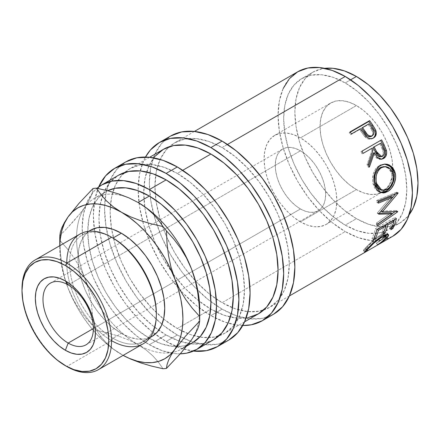 <?xml version="1.0" encoding="UTF-8"?>
<svg xmlns="http://www.w3.org/2000/svg" width="440" height="440" viewBox="0 0 440 440"><rect width="100%" height="100%" fill="white"/><g stroke="black" fill="none" stroke-linecap="round" stroke-linejoin="round"><path stroke-width="0.33" stroke-dasharray="2.2 1.65" d="M300.459 208.967L93.363 328.532L300.459 208.967L305.371 211.244L310.096 212.316L314.452 212.146L318.269 210.733L321.404 208.131L323.73 204.446L325.16 199.821L325.644 194.425L325.16 188.474L323.73 182.188L321.404 175.819L318.269 169.604L314.452 163.779L310.096 158.582L305.371 154.198L300.459 150.799A35.618 20.565 -120 0 0 282.651 149.034A35.618 20.565 -120 0 0 277.189 177.579A35.618 20.565 -120 0 0 300.459 208.967A35.618 20.565 -120 0 0 318.269 210.733A35.618 20.565 -120 0 0 323.73 182.188A35.618 20.565 -120 0 0 300.459 150.799L295.548 148.522L290.818 147.45L286.468 147.62L282.651 149.034L279.516 151.635L277.189 155.32L275.754 159.946L275.27 165.341L275.754 171.298L277.189 177.579L279.516 183.953L282.651 190.168L286.468 195.987L290.818 201.19L295.548 205.573L300.459 208.967M68.178 284.906L300.459 150.799L68.178 284.906M227.497 144.452L222.101 147.571A94.985 54.84 60 0 1 284.152 231.27A94.985 54.84 60 0 1 269.594 307.384A94.985 54.84 60 0 1 263.665 310.046A94.985 54.84 60 0 1 232.485 307.747A94.985 54.84 60 0 1 222.101 302.682L345.235 231.589A94.985 54.84 -120 0 0 392.728 236.291L382.553 240.064L370.942 240.526L358.341 237.666L345.235 231.589L222.101 302.682L208.995 293.629L196.394 281.941L184.784 268.07L174.603 252.544L166.254 235.972L160.045 218.977L156.222 202.224L154.935 186.346L156.222 171.963L160.045 159.621L166.254 149.793L174.603 142.863L184.784 139.095L196.394 138.633L208.995 141.493L222.101 147.571L235.202 156.624L247.803 168.311L259.413 182.182L269.594 197.703L277.948 214.28L284.152 231.27L287.975 248.028L289.267 263.901L287.975 278.289L284.152 290.631L277.948 300.454L269.594 307.384L259.413 311.157L247.803 311.619L235.202 308.759L222.101 302.682A94.985 54.84 60 0 1 210.551 294.861A94.985 54.84 60 0 1 155.93 200.261A94.985 54.84 60 0 1 155.744 174.818A94.985 54.84 60 0 1 169.34 146.669A94.985 54.84 60 0 1 174.603 142.863A94.985 54.84 60 0 1 222.101 147.571L227.497 144.452M350.62 79.833L345.235 82.94A87.071 50.27 60 0 1 402.122 159.665A87.071 50.27 60 0 1 388.773 229.438A87.071 50.27 60 0 1 345.235 225.126L356.433 218.664A87.071 50.27 -120 0 0 399.966 222.976A87.071 50.27 -120 0 0 409.178 214.693L407.622 216.623L399.966 222.976L388.773 229.438L379.445 232.892L368.797 233.316L357.247 230.692L345.235 225.126A87.071 50.27 60 0 1 288.354 148.396A87.071 50.27 60 0 1 301.702 78.628A87.071 50.27 60 0 1 345.235 82.94L350.62 79.833M300.459 221.892A51.453 29.706 60 0 1 266.849 176.556A51.453 29.706 60 0 1 274.736 135.328A51.453 29.706 60 0 1 300.459 137.874L356.433 105.562A51.453 29.706 -120 0 0 330.704 103.01A51.453 29.706 -120 0 0 322.817 144.238A51.453 29.706 -120 0 0 356.433 189.58L300.459 221.892L293.359 216.992L286.539 210.656L280.247 203.143L274.736 194.739L270.21 185.757L266.849 176.556L264.776 167.481L264.077 158.879L264.776 151.085L266.849 144.403L270.21 139.079L274.736 135.328L280.247 133.287L286.539 133.034L293.359 134.585L300.459 137.874L307.555 142.78L314.38 149.111L320.672 156.624L326.183 165.033L330.709 174.009L334.07 183.216L336.144 192.291L336.842 200.888L336.144 208.681L334.07 215.369L330.709 220.688L326.183 224.444L320.672 226.485L314.38 226.732L307.555 225.187L300.459 221.892L356.433 189.58A51.453 29.706 -120 0 0 382.157 192.126A51.453 29.706 -120 0 0 392.81 167.844A51.453 29.706 -120 0 0 356.433 105.562L300.459 137.874A51.453 29.706 60 0 1 334.07 183.216A51.453 29.706 60 0 1 326.183 224.444A51.453 29.706 60 0 1 300.459 221.892M222.101 309.144A102.905 59.411 -120 0 0 231.308 313.786A102.905 59.411 -120 0 0 273.548 314.243L262.526 318.324L249.942 318.824L236.297 315.728L222.101 309.144L210.903 315.607L222.101 309.144L207.906 299.338L194.255 286.671L181.676 271.645L170.649 254.832L161.601 236.874L154.875 218.466L150.733 200.316L149.336 183.117L150.733 167.53L154.875 154.16L161.601 143.517L170.649 136.01A102.905 59.411 -120 0 0 149.919 172.816A102.905 59.411 -120 0 0 150.205 196.548A102.905 59.411 -120 0 0 153.786 214.61A102.905 59.411 -120 0 0 197.263 289.762A102.905 59.411 -120 0 0 210.898 301.675A102.905 59.411 -120 0 0 222.101 309.144M242.748 325.518A102.905 59.411 60 0 1 210.903 315.607A102.905 59.411 60 0 1 145.481 157.047L143.682 160.622L139.541 173.993L138.144 189.58L139.541 206.778L143.682 224.928L150.403 243.337L159.451 261.294L170.478 278.108L183.062 293.134L196.708 305.8L210.903 315.607L225.099 322.19L238.75 325.286L242.748 325.523M177.32 335A102.905 59.411 -120 0 0 183.618 338.316A102.905 59.411 -120 0 0 193.43 342.21A102.905 59.411 -120 0 0 228.773 340.093L217.745 344.179L205.167 344.68L191.516 341.577L177.32 335L166.128 341.462L177.32 335L163.125 325.188L149.479 312.527L136.895 297.5L125.868 280.682L116.82 262.724L110.099 244.321L105.958 226.166L104.561 208.967L105.958 193.386L110.099 180.01L116.82 169.367L125.868 161.86A102.905 59.411 -120 0 0 105.061 199.408A102.905 59.411 -120 0 0 106.189 227.607A102.905 59.411 -120 0 0 161.992 324.264A102.905 59.411 -120 0 0 177.32 335M193.452 351.087A102.905 59.411 60 0 1 166.128 341.462A102.905 59.411 60 0 1 98.692 186.951M79.893 234.108A63.327 36.559 -120 0 0 70.186 284.851A63.327 36.559 -120 0 0 111.557 340.654L66.776 366.504L111.557 340.654L112.954 338.228A61.347 35.42 -120 0 0 156.332 313.181M156.327 313.984A61.347 35.42 60 0 1 143.627 341.264A61.347 35.42 60 0 1 112.954 338.228L111.557 340.654A63.327 36.559 -120 0 0 143.215 343.789M121.352 333.382A61.347 35.42 -120 0 0 152.02 336.418L145.448 338.855L137.951 339.152L129.811 337.304L121.352 333.382L112.888 327.531L104.748 319.985L97.251 311.025L90.679 301.004L85.283 290.296L81.274 279.323L78.804 268.499L77.974 258.247L78.804 248.958L81.274 240.988L85.283 234.641L90.679 230.164A61.347 35.42 -120 0 0 81.274 279.323A61.347 35.42 -120 0 0 121.352 333.382L112.954 338.228L121.352 333.382M199.606 313.247A87.071 50.27 60 0 1 198.534 322.3A87.071 50.27 60 0 1 191.461 339.928A87.071 50.27 -120 0 0 198.534 322.3A87.071 50.27 -120 0 0 199.606 313.247A87.071 50.27 -120 0 0 199.711 309.144M186.879 346L181.676 349.002A87.071 50.27 60 0 1 172.821 352.363A87.071 50.27 60 0 1 138.144 344.691L149.336 338.228A87.071 50.27 -120 0 0 176.864 346.621A87.071 50.27 -120 0 0 192.869 342.54M166.128 335A94.985 54.84 -120 0 0 180.835 341.605A94.985 54.84 -120 0 0 213.62 339.702L203.445 343.47L191.829 343.932L179.229 341.072L166.128 335L149.336 344.691L166.128 335A94.985 54.84 -120 0 1 158.746 330.264A94.985 54.84 -120 0 1 99.368 227.42A94.985 54.84 -120 0 1 102.339 196.323A94.985 54.84 -120 0 1 118.635 175.18L110.281 182.111L104.076 191.934L100.254 204.276L98.962 218.664L100.254 234.537L104.076 251.295L110.281 268.285L118.635 284.861L128.81 300.382L140.426 314.254L153.027 325.941L166.128 335M180.224 353.837A94.985 54.84 60 0 1 149.336 344.691A94.985 54.84 60 0 1 88.748 265.623A94.985 54.84 60 0 1 97.042 188.276L93.489 191.802L87.285 201.63L83.463 213.972L82.17 228.355L83.463 244.233L87.285 260.986L93.489 277.981L101.844 294.558L112.019 310.079L123.635 323.95L136.23 335.638L149.336 344.691L162.437 350.768L175.038 353.628L180.224 353.837M163.411 149.325A94.985 54.84 -120 0 0 146.63 171.963A94.985 54.84 -120 0 0 143.737 193.105A94.985 54.84 -120 0 0 144.744 206.773A94.985 54.84 -120 0 0 148.143 222.976A94.985 54.84 -120 0 0 198.809 300.894A94.985 54.84 -120 0 0 210.65 308.995A94.985 54.84 -120 0 0 210.903 309.144L177.32 328.532A94.985 54.84 60 0 1 163.609 318.984A94.985 54.84 60 0 1 111.568 228.844A94.985 54.84 60 0 1 110.495 204.589A94.985 54.84 60 0 1 114.015 188.513A94.985 54.84 60 0 1 124.564 172.519A94.985 54.84 60 0 1 129.828 168.718A94.985 54.84 60 0 1 177.32 173.421L182.721 170.302L177.32 173.421A94.985 54.84 60 0 1 239.377 257.125A94.985 54.84 60 0 1 224.813 333.24A94.985 54.84 60 0 1 218.889 335.896A94.985 54.84 60 0 1 199.766 337.034A94.985 54.84 60 0 1 187.781 333.63A94.985 54.84 60 0 1 177.32 328.532L210.903 309.144A94.985 54.84 -120 0 0 230.401 317.064A94.985 54.84 -120 0 0 258.396 313.852M191.461 339.928A87.071 50.27 -120 0 1 172.821 352.363A87.071 50.27 -120 0 1 138.144 344.691A87.071 50.27 60 0 1 84.821 278.361A87.071 50.27 -120 0 0 138.144 344.691L146.157 350.009L152.862 355.861L158.433 362.17L162.976 368.726L158.433 362.17L152.862 355.861L146.157 350.009L138.144 344.691L149.336 338.228A87.071 50.27 -120 0 1 92.455 261.498A87.071 50.27 -120 0 1 105.798 191.73A87.071 50.27 -120 0 1 107.674 190.735L105.798 191.73L98.142 198.083L92.455 207.086L88.951 218.4L87.769 231.589L88.951 246.142L92.455 261.503L98.142 277.079L105.798 292.27L115.132 306.499L125.774 319.215L137.324 329.929L149.336 338.228L161.348 343.8L172.898 346.418L183.541 345.994L192.874 342.54M84.821 207.268A87.071 50.27 60 0 1 94.606 198.193A87.071 50.27 60 0 1 101.514 195.305A87.071 50.27 60 0 1 137.863 202.345A87.071 50.27 -120 0 0 101.514 195.305A87.071 50.27 -120 0 0 84.821 207.268L88.512 201.514L91.02 196.499L92.472 192.17L93.043 188.474L92.472 192.17L91.02 196.499L88.512 201.514L84.821 207.268A87.071 50.27 -120 0 0 84.821 278.361A87.071 50.27 60 0 1 84.821 207.268L79.855 213.813L84.821 207.268M67.205 248.677L59.807 240.383L60.373 252.571L61.798 264.611L64.29 276.485L68.029 288.057L72.507 298.37L77.814 308.429L83.87 318.054L90.563 327.091L97.79 335.374L105.413 342.766L113.311 349.14L123.129 355.382A87.071 50.27 60 0 1 121.352 354.387A87.071 50.27 60 0 1 68.029 288.057A87.071 50.27 60 0 1 59.78 247.748L60.308 257.329L61.881 267.355L64.466 277.656L68.029 288.057L72.908 298.755L78.843 308.644L85.646 317.741L93.043 326.034L92.477 313.847L91.053 301.802L88.561 289.933L84.821 278.361L79.943 267.663L74.008 257.769L67.205 248.677L59.807 240.383L60.373 252.571L61.798 264.611L64.29 276.485L68.029 288.057L72.908 298.755L78.843 308.644L85.646 317.741L93.043 326.034A98.945 57.129 -120 0 0 96.514 330.352A98.945 57.129 60 0 1 93.043 326.034L92.477 313.847L91.053 301.802L88.561 289.933L84.821 278.361L79.943 267.663L74.008 257.769L67.205 248.677M73.909 220.814L79.855 213.813L67.177 228.146L73.909 220.814M59.807 235.752L67.177 228.146L59.807 235.752M107.888 332.981L96.514 330.352L101.057 336.908L106.629 343.216L113.339 349.069L123.129 355.382L113.339 349.069L106.629 343.216L101.057 336.908L96.514 330.352L107.888 332.981L118.751 336.177L107.888 332.981M128.882 340.043L118.751 336.177L128.882 340.043L138.144 344.691L128.882 340.043M59.807 245.702L59.78 247.748A87.071 50.27 60 0 1 59.807 245.702M59.78 238.051A98.945 57.129 -120 0 0 59.807 240.383M68.029 216.959L64.339 222.712M112.954 338.228A61.347 35.42 60 0 1 72.88 284.168A61.347 35.42 60 0 1 82.28 235.01A61.347 35.42 60 0 1 112.954 238.051A61.347 35.42 -120 0 0 69.575 263.093A61.347 35.42 -120 0 0 112.954 338.228M22 288.948A63.327 36.559 -120 0 0 66.776 366.504A63.327 36.559 60 0 1 22.006 289.762M111.557 340.654A63.327 36.559 60 0 1 66.776 263.093M177.32 173.421L190.427 182.474L203.027 194.161L214.638 208.032L224.813 223.559L233.167 240.13L239.377 257.125L243.199 273.878L244.486 289.757L243.199 304.139L239.377 316.481L233.167 326.31L224.813 333.24L214.638 337.007L203.027 337.469L190.427 334.609L177.32 328.532L164.219 319.479L151.619 307.791L140.008 293.92L129.828 278.399L121.473 261.822L115.269 244.833L111.447 228.074L110.154 212.201L111.447 197.813L115.269 185.471L121.473 175.648L129.828 168.718L140.008 164.945L151.619 164.483L164.219 167.343L177.32 173.421M193.974 351.142L180.323 348.04L166.128 341.462L151.932 331.65L138.281 318.989L125.703 303.963L114.675 287.144L105.628 269.192L98.901 250.784L94.76 232.628L93.363 215.43L94.76 199.848L98.901 186.478M155.056 156.255L148.852 166.084L145.03 178.426L143.737 192.808L145.03 208.687L148.852 225.44L155.056 242.435L163.411 259.012L173.591 274.533L185.202 288.404L197.802 300.091L210.903 309.144L224.01 315.222L236.61 318.082L248.221 317.62M312.895 72.16L301.702 78.628L294.047 84.981L288.354 93.984L284.851 105.297L283.668 118.487L284.851 133.04L288.354 148.396L294.047 163.972L301.702 179.168L311.031 193.397L321.673 206.113L333.223 216.827L345.235 225.126L356.433 218.664A87.071 50.27 -120 0 1 299.547 141.933A87.071 50.27 -120 0 1 312.895 72.16A87.071 50.27 -120 0 1 324.676 68.327L322.223 68.706L312.895 72.166L305.239 78.518L299.547 87.522L296.043 98.835L294.861 112.024L296.043 126.577L299.547 141.933L305.239 157.509L312.895 172.706L322.223 186.934L332.871 199.65L344.421 210.364L356.433 218.664L368.445 224.23L379.995 226.853L390.638 226.43L399.966 222.976M356.433 189.58L349.333 184.674L342.507 178.343L336.221 170.83L330.704 162.421L326.183 153.445L322.817 144.238L320.749 135.163L320.05 126.566L320.749 118.773L322.817 112.085L326.183 106.766L330.704 103.01L336.221 100.969L342.507 100.716L349.333 102.267L356.433 105.562L363.528 110.462L370.354 116.793L376.646 124.311L382.157 132.715L386.683 141.697L390.043 150.898L392.111 159.973L392.81 168.575L392.111 176.369L390.043 183.051L386.683 188.375L382.157 192.126L376.646 194.167L370.354 194.42L363.528 192.869L356.433 189.58M380.418 189.855L385.77 188.98L387.139 189.431L385.77 188.98C390.874 185.399 392.876 180.257 391.765 173.558L393.085 173.784L391.765 173.558L388.834 168.57L383.999 166.59M382.69 156.255L381.513 156.437C383.746 154.253 383.873 151.498 381.893 148.17L383.009 147.851L381.893 148.17L383.334 152.658L382.882 154.897L381.513 156.437L382.69 156.255M379.66 143.627A93.011 53.697 60 0 1 381.893 148.17A93.011 53.697 60 0 0 379.66 143.627M380.495 156.805L379.599 156.805M381.084 156.646L381.513 156.437M371.36 136.383C373.511 134.283 373.384 131.72 370.981 128.695L371.872 127.958L370.981 128.695L372.933 132.836L372.647 134.926L371.36 136.383M368.214 124.608A93.011 53.697 60 0 1 370.981 128.695A93.011 53.697 60 0 0 368.214 124.608L361.68 128.376L369.039 123.783L368.214 124.608M376.415 243.111L382.08 239.509L385.875 236.203C383.884 238.299 380.793 240.62 376.602 243.166L377.641 244.844L376.415 243.111C379.808 240.961 382.311 239.025 383.928 237.298L380.842 240.042L376.415 243.111L377.476 244.772L376.415 243.111M385.011 234.768L379.968 236.187L380.71 237.056L379.968 236.187C374.611 239.74 370.381 243.32 367.285 246.945L368.022 247.962L367.285 246.945C365.712 248.617 365.409 249.277 366.372 248.908L367.433 250.575L366.372 248.908L364.21 250.316L364.903 251.433L364.21 250.316L363.44 250.498L365.266 248.111L366.421 249.695L365.266 248.111L372.785 240.686L374.028 242.149L372.785 240.686L380.864 234.773L382.124 236.198L380.864 234.773L387.233 233.134L387.261 234.223L387.211 233.112L386.82 232.865L384.533 233.057L380.864 234.773L376.888 237.38L368.412 244.789L364.117 249.409L363.5 250.234L363.786 250.487L366.372 248.908L365.871 248.699L368.33 245.823L376.387 238.568L380.787 235.73L384.032 234.531L384.764 234.597L385.149 235.224L383.928 237.298L385.022 234.784M391.567 227.189A93.011 53.697 -120 0 0 393.894 221.375A93.011 53.697 60 0 1 391.567 227.189L389.56 228.349L391.567 227.189L391.848 227.491L391.567 227.189M394.416 219.703A93.011 53.697 -120 0 0 395.043 217.382L375.452 228.69A93.011 53.697 60 0 1 371.976 238.502L373.989 237.341A93.011 53.697 -120 0 0 376.701 230.313A93.011 53.697 60 0 1 373.989 237.341L371.976 238.502L373.263 239.882L371.976 238.502A93.011 53.697 60 0 0 375.452 228.69L395.043 217.382L396.402 218.554L395.043 217.382A93.011 53.697 60 0 1 394.416 219.703M392.596 220.209A93.011 53.697 60 0 1 389.56 228.349L390.841 229.735L389.56 228.349A93.011 53.697 60 0 0 392.596 220.209L386.568 223.685L392.596 220.209L392.964 220.539L392.596 220.209M383.532 231.831A93.011 53.697 -120 0 0 385.858 226.017A93.011 53.697 60 0 1 383.532 231.831L381.519 232.991L383.532 231.831L383.812 232.133L383.532 231.831M386.381 224.34A93.011 53.697 -120 0 0 386.568 223.685A93.011 53.697 60 0 1 386.381 224.34M384.56 224.846A93.011 53.697 60 0 1 381.519 232.991L382.806 234.377L381.519 232.991A93.011 53.697 60 0 0 384.56 224.846L377.025 229.196L384.56 224.846L384.929 225.181L384.56 224.846M376.838 229.851A93.011 53.697 -120 0 0 377.025 229.196A93.011 53.697 60 0 1 376.838 229.851M396.671 192.192L376.778 200.426A93.011 53.697 60 0 1 376.998 202.538L378.274 202.01L376.998 202.538L378.389 203.159L376.998 202.538A93.011 53.697 60 0 0 376.778 200.426L396.671 192.192A93.011 53.697 60 0 1 396.699 192.489A93.011 53.697 -120 0 0 396.671 192.192L398.063 192.836L396.671 192.192M380.919 211.073L389.488 201.185L380.919 211.073L396.341 210.502L380.919 211.073M395.582 193.859L396.699 192.489L395.582 193.859M396.303 210.771A93.011 53.697 -120 0 0 396.341 210.502A93.011 53.697 60 0 1 396.303 210.771L395.049 211.651L396.303 210.771L397.689 211.805L396.303 210.771M376.293 224.736L392.117 213.708L376.293 224.736L377.668 225.83L376.293 224.736A93.011 53.697 60 0 0 376.591 222.943L390.951 212.856L376.591 222.943A93.011 53.697 60 0 1 376.293 224.736M377.399 213.34L379.187 213.306L377.399 213.34L378.796 214.192L377.399 213.34A93.011 53.697 60 0 0 377.41 212.9L391.309 196.592L377.41 212.9A93.011 53.697 60 0 1 377.399 213.34M378.202 191.697L380.144 192.401L379.407 192.209L373.202 184.377L375.122 188.887L378.202 191.697M372.911 183.084L373.202 184.377C371.459 176.154 373.505 169.851 379.346 165.457L375.749 168.691L373.423 173.476L372.537 178.987L372.911 183.084M384.742 164.114L381.442 164.527L379.346 165.457L384.571 164.104M383.653 166.595L387.151 167.382L390.011 169.857L391.765 173.558L392.134 177.964L391.122 182.441L388.867 186.335L387.387 187.841L384.082 189.75L382.393 190.086L380.397 189.844M374.841 176.479L375.348 174.257M380.6 140.421A93.011 53.697 -120 0 0 380.545 140.311L360.954 151.624A93.011 53.697 60 0 1 362.076 153.78L363.149 153.362L362.076 153.78A93.011 53.697 60 0 0 360.954 151.624L380.545 140.311A93.011 53.697 60 0 1 380.6 140.421M381.073 159.22L380.463 159.34L376.195 157.608L373.307 153.016L375.397 156.668L377.058 158.373L379.736 159.368L381.117 159.209M368.187 167.255L368.797 165.649L368.187 167.255L369.391 167.123L368.187 167.255A93.011 53.697 60 0 0 367.07 164.516L372.004 150.321L367.07 164.516A93.011 53.697 60 0 1 368.187 167.255M371.118 148.555A93.011 53.697 60 0 1 372.004 150.321L373.098 149.936L372.004 150.321A93.011 53.697 60 0 0 371.118 148.555M373.06 138.188L372.598 138.479C369.941 139.898 367.356 139.304 364.848 136.708L365.783 136.043L364.848 136.708L360.767 131.12A93.011 53.697 60 0 0 359.673 129.536L360.503 128.717L350.631 134.756A93.011 53.697 60 0 0 349.234 132.792L350.031 131.929L349.234 132.792L350.235 132.215L349.234 132.792A93.011 53.697 60 0 1 350.631 134.756L359.673 129.536A93.011 53.697 60 0 1 360.767 131.12L364.205 135.954L366.636 138.226L368.671 139.123L370.739 139.189L373.401 137.929M370.425 136.746L369.391 136.796M283.184 88.528L279.362 100.87L278.069 115.253L279.362 131.131L283.184 147.884L289.388 164.879L297.743 181.451L307.923 196.977L319.534 210.848L332.134 222.536L345.235 231.589A94.985 54.84 -120 0 1 283.184 147.884A94.985 54.84 -120 0 1 297.743 71.77M301.702 78.628L311.031 75.168L321.673 74.745L333.223 77.368L345.235 82.94L357.247 91.24L368.797 101.954L379.445 114.67L388.773 128.898L396.429 144.089L402.122 159.665L405.625 175.027L406.808 189.58L405.625 202.763L402.122 214.077L396.429 223.086L388.773 229.438M386.342 236.847L385.875 236.203L386.342 236.847M366.366 249.75L365.833 248.947L366.372 248.908M385.077 238.882L383.928 237.298L385.077 238.882M376.811 229.867L375.452 228.69L376.811 229.867M374.264 237.644L373.989 237.341L374.264 237.644M377.394 229.532L377.025 229.196L377.394 229.532M386.936 224.021L386.568 223.685L386.936 224.021M377.971 223.993L376.591 222.943L377.971 223.993M397.727 211.536L396.341 210.502L397.727 211.536M398.09 193.138L396.699 192.489L398.09 193.138M378.164 201.003L376.778 200.426L378.164 201.003M378.807 213.741L377.41 212.9L378.807 213.741M380.578 165.407L379.346 165.457L380.578 165.407M374.523 184.608L373.202 184.377L374.523 184.608M362.005 151.156L360.954 151.624L362.005 151.156M368.247 164.329L367.07 164.516L368.247 164.329M350.631 134.756L351.461 133.936L350.631 134.756M361.62 130.334L360.767 131.12L361.62 130.334L364.969 135.069M50.369 283.145L282.651 149.034M289.382 295.961L269.594 307.384M274.736 135.328L330.704 103.01M150.079 337.541L143.627 341.264M244.602 321.816L224.813 333.24M149.617 157.289L129.828 168.718M105.798 191.73L94.606 198.193M59.78 247.748L59.78 245.718M88.737 231.286L82.28 235.01M66.776 366.504L65.379 365.695M326.183 224.444L382.157 192.126M387.233 233.134L388.432 234.608M363.44 250.498L364.518 252.159M383.977 164.098L385.132 164.071M379.407 192.209L380.864 192.681M380.463 159.34L381.695 159.187M194.398 131.439L174.603 142.863M85.987 344.839L318.269 210.733"/><path stroke-width="0.66" d="M68.178 284.906A35.618 20.565 -120 0 0 42.988 299.448A35.618 20.565 -120 0 0 68.178 343.074L65.379 350.29A42.477 24.525 60 0 1 35.343 298.265A42.477 24.525 60 0 1 65.379 280.923L68.178 284.906A35.618 20.565 60 0 1 91.449 316.294A35.618 20.565 60 0 1 85.987 344.839A35.618 20.565 60 0 1 68.178 343.074A35.618 20.565 60 0 1 44.908 311.685A35.618 20.565 60 0 1 50.369 283.145A35.618 20.565 60 0 1 68.178 284.906L65.379 280.923L59.521 278.212L53.884 276.93L48.692 277.139L44.143 278.822L40.403 281.919L37.631 286.314L35.921 291.836L35.343 298.265L35.921 305.366L37.631 312.857L40.403 320.458L44.143 327.866L48.692 334.807L53.884 341.011L59.521 346.236L65.379 350.29L71.236 353.007L76.874 354.283L82.066 354.079L86.614 352.391L90.349 349.294L93.126 344.9L94.837 339.377L95.414 332.948L94.837 325.848L93.126 318.357L90.349 310.756L86.614 303.347L82.066 296.406L76.874 290.202L71.236 284.977L65.379 280.923A42.477 24.525 60 0 1 95.414 332.948A42.477 24.525 60 0 1 65.379 350.29L68.178 343.074L93.363 328.532L68.178 343.074A35.618 20.565 -120 0 0 93.363 328.532A35.618 20.565 -120 0 0 68.178 284.906M194.398 131.439L297.743 71.77A94.985 54.84 -120 0 1 345.235 76.478L358.341 85.531L370.942 97.218L382.553 111.089L392.733 126.61L401.082 143.187L407.292 160.177L411.114 176.935L412.401 192.808L411.114 207.196L407.292 219.538L401.082 229.361L392.733 236.291A94.985 54.84 -120 0 0 407.292 160.177A94.985 54.84 -120 0 0 345.235 76.478L227.497 144.452L345.235 76.478L332.134 70.4L319.534 67.54L307.923 68.002L297.743 71.77L289.388 78.7L283.184 88.528M361.62 130.334A94.985 54.84 -120 0 0 360.503 128.717L351.461 133.936A94.985 54.84 -120 0 0 350.031 131.929L369.622 120.621A94.985 54.84 60 0 1 372.708 125.037L375.546 129.8L376.305 132.737L375.661 135.845L373.131 138.155L371.729 138.611L369.65 138.529L367.593 137.599L365.195 135.355L361.62 130.334A94.985 54.84 -120 0 0 360.503 128.717L351.461 133.936A94.985 54.84 -120 0 0 350.031 131.929L369.622 120.621L368.825 121.484L350.235 132.215L368.825 121.484L369.622 120.621A94.985 54.84 -120 0 1 372.708 125.037L371.844 125.813A93.011 53.697 -120 0 0 368.825 121.484A93.011 53.697 60 0 1 371.844 125.813L374.897 131.159L371.844 125.813L372.708 125.037L375.832 130.493L374.897 131.159C375.892 134.47 375.122 136.912 372.598 138.479M362.005 151.156L381.596 139.849A94.985 54.84 60 0 1 384.104 144.777L386.579 151.173L386.705 152.988L385.803 156.327L383.614 158.516L380.93 159.214L378.235 158.174L377.069 157.075L374.429 152.691L369.391 167.123A94.985 54.84 -120 0 0 368.247 164.329L373.098 149.936A94.985 54.84 -120 0 0 372.191 148.137L363.149 153.362A94.985 54.84 -120 0 0 362.005 151.156L381.596 139.849A94.985 54.84 -120 0 1 384.104 144.777L382.998 145.134A93.011 53.697 -120 0 0 380.6 140.421A93.011 53.697 60 0 1 382.998 145.134L385.297 150.821L382.998 145.134L384.104 144.777L386.458 150.579L385.297 150.821C385.952 154.391 384.989 157.003 382.41 158.653L384.61 156.481L385.528 153.186L385.297 150.821L386.458 150.579C387.139 154.204 386.194 156.849 383.614 158.516L381.073 159.22L383.614 158.516L381.695 159.187L377.372 157.405L374.429 152.691L373.307 153.016L368.797 165.649L373.307 153.016L374.429 152.691L369.391 167.123A94.985 54.84 -120 0 0 368.247 164.329L373.098 149.936A94.985 54.84 -120 0 0 372.191 148.137L363.149 153.362A94.985 54.84 -120 0 0 362.005 151.156M394.675 171.248L395.549 175.214L395.577 178.03L394.207 183.601L391.331 188.392L388.493 190.982L385.424 192.572L383.367 192.995L379.555 192.11L376.47 189.216L374.897 185.878L374.006 181.924L373.83 179.108L374.688 173.503L376.986 168.663L378.653 166.804L381.612 164.879L384.879 164.082L387.096 164.236L389.23 164.94L392.86 167.91L394.675 171.248M392.337 213.868L378.796 214.192A94.985 54.84 -120 0 0 378.807 213.741L392.7 197.257L378.389 203.159A94.985 54.84 -120 0 0 378.164 201.003L398.063 192.836A94.985 54.84 60 0 1 398.09 193.138L382.316 211.921L397.727 211.536A94.985 54.84 60 0 1 397.689 211.805L377.668 225.83A94.985 54.84 -120 0 0 377.971 223.993L392.337 213.868L390.951 212.856L379.187 213.306L390.951 212.856L392.337 213.868L377.971 223.993A94.985 54.84 -120 0 1 377.668 225.83L397.689 211.805L397.353 211.552L397.689 211.805A94.985 54.84 -120 0 0 397.727 211.536L382.316 211.921L380.919 211.073L382.316 211.921L398.09 193.138L397.733 192.973L398.09 193.138A94.985 54.84 -120 0 0 398.063 192.836L378.164 201.003A94.985 54.84 -120 0 1 378.389 203.159L392.7 197.257L391.309 196.592L378.274 202.01L391.309 196.592L392.7 197.257L378.807 213.741A94.985 54.84 -120 0 1 378.796 214.192L392.337 213.868M376.811 229.867L396.402 218.554A94.985 54.84 60 0 1 392.849 228.575L390.841 229.735A94.985 54.84 -120 0 0 393.943 221.419L387.915 224.901A94.985 54.84 60 0 1 384.813 233.216L382.806 234.377A94.985 54.84 -120 0 0 385.908 226.061L378.373 230.412A94.985 54.84 60 0 1 375.271 238.722L373.263 239.882A94.985 54.84 -120 0 0 376.811 229.867L396.402 218.554A94.985 54.84 -120 0 1 392.849 228.575L391.848 227.491L392.849 228.575L390.841 229.735A94.985 54.84 -120 0 0 393.943 221.419L392.964 220.539L393.943 221.419L387.915 224.901L386.936 224.021L387.915 224.901A94.985 54.84 -120 0 1 384.813 233.216L383.812 232.133L384.813 233.216L382.806 234.377A94.985 54.84 -120 0 0 385.908 226.061L384.929 225.181L385.908 226.061L378.373 230.412L377.394 229.532L378.373 230.412A94.985 54.84 -120 0 1 375.271 238.722L374.264 237.644L375.271 238.722L373.263 239.882A94.985 54.84 -120 0 0 376.811 229.867M378.378 244.382L383.719 240.213L386.282 237.083L385.985 236.093L385.264 236.005L381.211 237.644L373.973 243.051L367.911 249.112L366.977 250.327L367.433 250.575L364.584 252.197L366.745 249.332L372.84 243.21L378.142 238.821L382.124 236.198L385.786 234.498L388.053 234.344L388.536 234.784L388.526 235.549L387.558 237.166L385.363 239.399L378.378 244.382M356.433 76.478L350.62 79.833L356.433 76.478L344.421 70.906L332.871 68.283L324.676 68.327A87.071 50.27 -120 0 1 356.433 76.478A87.071 50.27 -120 0 1 410.031 143.534A87.071 50.27 -120 0 1 409.178 214.693L413.314 207.614L416.818 196.301L418 183.117L416.818 168.564L413.314 153.203L407.622 137.626L399.966 122.436L390.638 108.207L379.995 95.491L368.445 84.777L356.433 76.478M170.649 136.01A102.905 59.411 -120 0 1 222.101 141.103L236.297 150.915L249.942 163.576L262.526 178.602L273.548 195.421L282.601 213.378L289.322 231.781L293.464 249.937L294.861 267.135L293.464 282.716L289.322 296.093L282.601 306.735L273.548 314.243A102.905 59.411 -120 0 0 289.322 231.787A102.905 59.411 -120 0 0 222.101 141.103L210.903 147.571A102.905 59.411 60 0 1 278.13 238.249A102.905 59.411 60 0 1 262.356 320.705A102.905 59.411 60 0 1 242.748 325.518L251.328 324.786L262.356 320.705L271.403 313.198L278.13 302.555L282.271 289.185L283.668 273.598L282.271 256.399L278.13 238.249L271.403 219.841L262.356 201.883L251.328 185.07L238.75 170.038L225.099 157.377L210.903 147.571L222.101 141.103L207.906 134.525L194.255 131.423L181.676 131.923L170.649 136.01L159.456 142.472A102.905 59.411 60 0 1 210.903 147.571L196.708 140.987L183.062 137.885L170.478 138.391L159.451 142.472A102.905 59.411 60 0 0 145.481 157.047L150.403 149.98L159.451 142.472M125.873 161.86A102.905 59.411 -120 0 1 177.32 166.958L191.516 176.764L205.167 189.431L217.745 204.457L228.773 221.271L237.82 239.228L244.547 257.637L248.688 275.787L250.085 292.985L248.688 308.572L244.547 321.943L237.82 332.585L228.773 340.093A102.905 59.411 -120 0 0 244.547 257.637A102.905 59.411 -120 0 0 177.32 166.958L166.128 173.421A102.905 59.411 60 0 1 233.354 264.099A102.905 59.411 60 0 1 217.58 346.555A102.905 59.411 60 0 1 193.452 351.087L206.553 350.642L217.58 346.555L226.628 339.048L233.354 328.405L237.49 315.034L238.893 299.448L237.49 282.249L233.354 264.099L226.628 245.691L217.58 227.733L206.553 210.92L193.974 195.894L180.323 183.233L166.128 173.421L177.32 166.958L163.125 160.375L149.479 157.278L136.895 157.779L125.868 161.86L114.675 168.322A102.905 59.411 60 0 1 166.128 173.421L151.932 166.837L138.281 163.74L125.703 164.241L114.675 168.322A102.905 59.411 60 0 0 98.692 186.951L105.628 175.83L114.675 168.322M156.332 314.798L156.332 313.181A61.347 35.42 -120 0 0 112.954 238.051L111.557 237.243L66.776 263.093L65.379 265.518A61.347 35.42 60 0 1 108.757 340.654A61.347 35.42 60 0 1 65.379 365.695L66.776 366.504A63.327 36.559 -120 0 0 111.557 340.654A63.327 36.559 -120 0 0 66.776 263.093A63.327 36.559 60 0 1 108.147 318.895A63.327 36.559 60 0 1 98.439 369.639A63.327 36.559 60 0 1 66.776 366.504L56.914 359.849L48.78 352.297L41.278 343.343L34.705 333.317L29.31 322.614L25.3 311.636L22.836 300.817L22 290.565L22.836 281.27L25.3 273.301L29.31 266.954L34.705 262.482L41.278 260.046L48.78 259.749L56.914 261.596L65.379 265.518L73.843 271.365L81.978 278.916L89.48 287.875L96.052 297.897L101.448 308.605L105.451 319.577L107.921 330.396L108.757 340.654L107.921 349.943L105.451 357.913L101.448 364.26L96.052 368.736L89.48 371.168L81.978 371.465L73.843 369.622L65.379 365.695A61.347 35.42 60 0 1 22 290.565A61.347 35.42 60 0 1 65.379 265.518L66.776 263.093L111.557 237.243A63.327 36.559 60 0 1 156.332 314.798A63.327 36.559 60 0 1 111.557 340.654M98.439 369.639L143.215 343.789A63.327 36.559 -120 0 0 152.922 293.046A63.327 36.559 -120 0 0 111.557 237.243L112.954 238.051L121.352 233.206A61.347 35.42 -120 0 0 90.679 230.164L97.251 227.733L104.748 227.431L112.888 229.279L121.352 233.206L129.811 239.052L137.951 246.598L145.448 255.558L152.026 265.584L157.416 276.287L161.425 287.26L163.895 298.084L164.731 308.336L163.895 317.625L161.425 325.6L157.416 331.942L152.026 336.418A61.347 35.42 -120 0 0 161.425 287.26A61.347 35.42 -120 0 0 121.352 233.206L112.954 238.051A61.347 35.42 60 0 1 156.327 313.984M186.879 346L192.869 342.54A87.071 50.27 -120 0 0 206.217 272.767A87.071 50.27 -120 0 0 149.336 196.042L138.144 202.505A87.071 50.27 60 0 1 191.461 268.835A87.071 50.27 60 0 1 199.606 313.247L199.606 313.247M199.711 318.841L199.711 309.144A87.071 50.27 -120 0 0 191.461 268.835L195.151 280.22L197.659 292.089L199.111 304.271L199.683 316.509A98.945 57.129 60 0 1 199.711 318.841A98.945 57.129 60 0 1 199.683 321.139L199.117 324.819L197.692 329.087L195.201 334.092L191.461 339.928A87.071 50.27 60 0 1 181.676 349.002M118.635 175.18L128.81 171.407L140.426 170.946L153.027 173.805L166.128 179.883L179.229 188.936L191.829 200.624L203.445 214.5L213.62 230.021L221.975 246.593L228.179 263.588L232.001 280.341L233.294 296.219L232.001 310.602L228.179 322.944L221.975 332.772L213.62 339.702A94.985 54.84 -120 0 0 228.179 263.588A94.985 54.84 -120 0 0 166.128 179.883L149.336 189.58A94.985 54.84 60 0 1 211.387 273.279A94.985 54.84 60 0 1 196.829 349.399A94.985 54.84 60 0 1 180.224 353.837L186.654 353.166L196.829 349.393L205.183 342.463L211.387 332.64L215.21 320.298L216.502 305.91L215.21 290.037L211.387 273.279L205.183 256.289L196.829 239.712L186.654 224.191L175.038 210.32L162.437 198.632L149.336 189.58L166.128 179.883A94.985 54.84 -120 0 0 118.635 175.18L101.844 184.872A94.985 54.84 60 0 1 149.336 189.58L136.23 183.502L123.635 180.642L112.019 181.104L101.844 184.872A94.985 54.84 60 0 0 97.042 188.276L101.844 184.872M248.221 317.62L258.396 313.852A94.985 54.84 -120 0 0 272.96 237.732A94.985 54.84 -120 0 0 210.903 154.033L182.721 170.302L210.903 154.033A94.985 54.84 -120 0 0 163.411 149.325L155.056 156.255M192.874 342.54L200.53 336.188L206.217 327.184L209.721 315.865L210.903 302.682L209.721 288.129L206.217 272.767L200.53 257.191L192.874 242L183.541 227.772L172.898 215.056L161.348 204.341L149.336 196.042L137.324 190.471L125.774 187.847L115.132 188.276L107.674 190.735A87.071 50.27 -120 0 1 149.336 196.042L138.144 202.505L146.19 207.851L152.889 213.697L158.428 219.967L162.976 226.534A98.945 57.129 60 0 1 166.452 230.857L173.816 239.118L180.549 248.1L186.494 257.972L191.461 268.835A87.071 50.27 -120 0 0 138.144 202.505A87.071 50.27 -120 0 0 137.863 202.345A87.071 50.27 60 0 1 138.144 202.505L146.19 207.851L152.889 213.697L158.428 219.967L162.976 226.534L151.624 223.916L140.696 220.698L130.565 216.827L113.311 208.164L105.413 205.42L97.79 204.006L90.563 203.951L83.87 205.249L77.814 207.884L72.507 211.811L68.029 216.959L64.466 223.245L61.881 230.555L60.308 238.772L59.807 245.702A87.071 50.27 60 0 1 68.029 216.959A87.071 50.27 60 0 1 121.352 212.196A87.071 50.27 60 0 1 174.669 278.531L170.198 268.213L164.885 258.154L158.829 248.529L152.136 239.498L144.909 231.215L137.286 223.823L129.388 217.448L113.3 206.85L106.601 201.003L101.068 194.733L96.514 188.166L107.872 190.79L118.795 194.007L128.931 197.879L138.144 202.505L128.931 197.879L118.795 194.007L107.872 190.79L96.514 188.166A98.945 57.129 -120 0 0 93.043 188.474A98.945 57.129 60 0 1 96.514 188.166L101.068 194.733L106.601 201.003L113.3 206.85L121.352 212.196L130.565 216.827L140.696 220.698L151.624 223.916L162.976 226.534A98.945 57.129 -120 0 1 166.452 230.857L173.816 239.118L180.549 248.1L186.494 257.972L191.461 268.835L195.151 280.22L197.659 292.089L199.111 304.271L199.683 316.509L192.313 308.248L185.581 299.266L179.636 289.394L174.669 278.531A87.071 50.27 60 0 1 174.669 349.624L178.233 343.338L180.823 336.028L182.391 327.817L182.919 318.841L182.391 309.254L180.823 299.228L178.233 288.926L170.979 267.146L168.471 255.272L167.019 243.089L166.452 230.857L167.019 243.089L168.471 255.272L170.979 267.146L174.669 278.531L179.636 289.394L185.581 299.266L192.313 308.248L199.683 316.509A98.945 57.129 -120 0 1 199.683 321.139L199.117 324.819L197.692 329.087L195.201 334.092L191.461 339.928L180.648 353.364L166.452 368.412A98.945 57.129 60 0 1 162.976 368.726A98.945 57.129 -120 0 0 166.452 368.412L167.013 364.733L168.443 360.465L170.929 355.459L174.669 349.624L185.482 336.188L199.683 321.139L185.482 336.188L174.669 349.624A87.071 50.27 60 0 1 123.129 355.382L129.388 358.418L137.286 361.163L144.909 362.577L152.136 362.637L158.829 361.334L164.885 358.699L170.198 354.772L174.669 349.624L170.929 355.459L168.443 360.465L167.013 364.733L166.452 368.412L180.648 353.364L191.461 339.928M59.807 240.383A98.945 57.129 60 0 1 59.807 235.752A98.945 57.129 -120 0 0 59.78 238.051L59.78 245.718M68.029 216.959L78.942 203.418L93.043 188.474L78.942 203.418L68.029 216.959L64.339 222.712L61.831 227.728L60.379 232.056L59.807 235.752L60.379 232.056L61.831 227.728L64.339 222.712M151.602 366.097L162.976 368.726L151.602 366.097L140.739 362.901L151.602 366.097M130.609 359.035L140.739 362.901L130.609 359.035L123.129 355.382L130.609 359.035M111.557 237.243A63.327 36.559 -120 0 0 79.893 234.108L35.118 259.957A63.327 36.559 60 0 1 66.776 263.093A63.327 36.559 60 0 1 111.557 237.243L112.954 238.051M22.006 289.762A63.327 36.559 60 0 1 35.118 259.957M66.776 263.093A63.327 36.559 -120 0 0 22 288.948L22 290.565M244.602 321.816L258.396 313.852L266.75 306.916L272.96 297.094L276.782 284.752L278.069 270.364L276.782 254.49L272.96 237.732L266.75 220.743L258.396 204.166L248.221 188.645L236.61 174.774L224.01 163.086L210.903 154.033L197.802 147.956L185.202 145.096L173.591 145.558L163.411 149.325L149.617 157.289M382.239 167.239L379.83 168.812L378.472 170.335L376.624 174.317L376.129 176.578L376.084 181.176L377.185 185.389L379.258 188.634L380.6 189.722L383.757 190.52L387.139 189.431L390.231 186.769L392.849 181.715L393.465 175.984L392.365 171.76L389.972 168.542L388.421 167.448L385.941 166.656L382.239 167.239M374.198 146.982L378.158 154.726L379.797 156.272L380.771 156.607L383.103 155.969L384.406 153.615L384.313 151.234L383.009 147.851A94.985 54.84 -120 0 0 380.732 143.209L373.125 147.4L374.198 146.982L373.125 147.4L375.282 151.85L376.404 151.525L374.198 146.982M362.511 127.556L367.367 134.508L369.281 135.894L370.348 136.169L372.328 135.773L373.61 134.305L373.874 132.182L373.577 131.071L371.872 127.958A94.985 54.84 -120 0 0 369.039 123.783L362.511 127.556L369.039 123.783A94.985 54.84 -120 0 1 371.872 127.958C374.308 131.032 374.462 133.633 372.328 135.773L371.36 136.383L372.328 135.773C369.375 136.532 366.988 135.13 365.178 131.571L362.511 127.556L361.68 128.376L362.511 127.556M385.182 166.606L380.144 167.673C375.414 171.276 373.758 176.429 375.188 183.128L376.508 183.354L375.188 183.128L380.418 189.855L381.849 190.284L376.508 183.354C375.04 176.528 376.668 171.303 381.398 167.668L385.182 166.606L390.071 168.625L393.085 173.784C394.224 180.62 392.243 185.84 387.139 189.431L381.849 190.278M375.348 174.257L377.218 170.324L378.576 168.812L380.144 167.673L381.398 167.668L380.144 167.673L380.991 167.239L384.038 166.59M379.599 156.805L378.625 156.486L377.003 154.985L373.125 147.4L380.732 143.209A94.985 54.84 -120 0 1 383.009 147.851C385.028 151.228 384.923 154.028 382.69 156.255L381.695 156.613L376.404 151.525L375.282 151.85L380.495 156.805L381.695 156.613M381.513 156.437L381.084 156.646M369.402 136.796L368.33 136.532L366.443 135.185L361.68 128.376L364.293 132.314L365.178 131.571L364.293 132.314C366.075 135.817 368.429 137.175 371.36 136.383L370.425 136.746M384.764 234.597L385.149 235.224M385.875 236.203L387.327 234.02M393.894 221.375A93.011 53.697 -120 0 0 394.416 219.703A93.011 53.697 60 0 1 393.894 221.375M385.858 226.017A93.011 53.697 -120 0 0 386.381 224.34A93.011 53.697 60 0 1 385.858 226.017M376.701 230.313A93.011 53.697 -120 0 0 376.838 229.851A93.011 53.697 60 0 1 376.701 230.313M389.488 201.185L395.582 193.859L389.488 201.185M392.117 213.708L395.049 211.651L392.117 213.708M394.031 173.597L392.87 169.879L391.567 167.788L387.97 164.906L384.571 164.104L390.286 166.43L393.75 172.293L395.065 172.513L391.276 166.26L385.149 164.071L380.578 165.407C374.748 169.818 372.73 176.215 374.523 184.608L380.853 192.676L387.481 191.626L386.106 191.131L389.956 187.913L392.843 183.183L394.235 177.7L394.031 173.597M385.083 191.659L386.106 191.131L380.144 192.401L382.008 192.517L385.083 191.659M380.76 189.943L377.905 188.281L375.854 185.119L374.776 180.994L374.853 176.429M373.01 138.221L374.11 137.247L375.078 135.482L375.348 133.359L374.897 131.159L375.832 130.493C376.86 133.87 376.112 136.34 373.593 137.913C370.953 139.326 368.352 138.704 365.783 136.043L364.969 135.069M367.433 250.575C366.498 250.921 366.834 250.234 368.434 248.523C371.586 244.838 375.843 241.208 381.211 237.644L386.221 236.269L385.077 238.882C383.416 240.653 380.886 242.616 377.476 244.772L377.641 244.844C381.87 242.275 385 239.921 387.024 237.787L386.342 236.847L387.024 237.787L388.438 234.614L382.124 236.198L374.028 242.149L366.421 249.695L364.524 252.159L365.25 251.999L364.903 251.433L365.25 251.999L367.433 250.575L366.927 250.602L366.366 249.75M387.261 234.223L386.029 236.032M368.434 248.523L368.022 247.962L368.434 248.523M381.211 237.644L380.71 237.056L381.211 237.644M386.221 236.269L385.011 234.768M387.481 191.626C393.096 188.738 397.227 179.46 395.065 172.513L393.75 172.293C395.868 179.113 391.721 188.221 386.106 191.131L387.481 191.626M392.728 236.291L289.382 295.961M273.548 314.243L262.356 320.705M228.773 340.093L217.58 346.555M152.02 336.418L150.079 337.541M213.62 339.702L196.829 349.399M90.679 230.164L88.737 231.286"/></g></svg>
